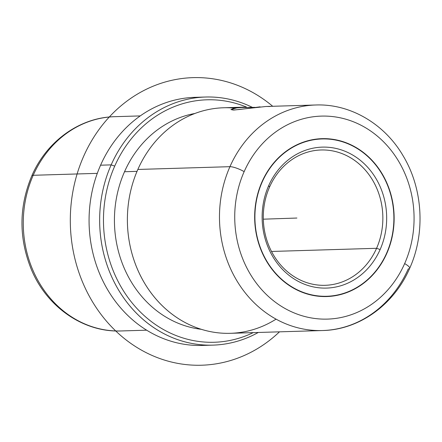 <?xml version="1.0" encoding="UTF-8"?>
<svg xmlns="http://www.w3.org/2000/svg" width="442" height="442" viewBox="0 0 442 442"><rect width="100%" height="100%" fill="white"/><g stroke="black" fill="none" stroke-linecap="round" stroke-linejoin="round"><path stroke-width="0.66" d="M246.045 107.119L234.42 108.108L230.934 109.539L238.023 107.55L254.94 107.367M261.984 181.844A78.98 69.731 -91.7 0 1 322.025 138.666A78.98 69.731 -91.7 0 1 386.816 253.365L386.535 253.377L386.816 253.365A78.98 69.731 -91.7 0 1 326.776 296.549A78.98 69.731 -91.7 0 1 261.984 181.844A78.98 69.731 88.3 0 0 293.289 288.013A78.98 69.731 88.3 0 0 386.816 253.365A78.98 69.731 88.3 0 0 355.517 147.197A78.98 69.731 88.3 0 0 261.984 181.844M140.219 115.915L114.693 116.682A107.185 94.638 88.3 0 0 33.211 175.286A107.185 94.638 -91.7 0 1 114.693 116.682C79.742 117.362 46.681 141.252 31.807 175.833A11.282 2.525 23.8 0 1 33.211 175.286A107.185 94.638 88.3 0 0 121.141 330.953A107.185 94.638 -91.7 0 1 33.211 175.286A11.282 2.525 -156.2 0 0 31.807 175.833C18.929 206.652 18.697 237.669 31.111 268.891C46.515 306.787 83.4 332.583 121.141 330.953L146.667 330.185M33.211 175.286L97.29 173.358L33.211 175.286M200.226 97.323A124.108 109.583 88.3 0 0 100.577 165.197A124.108 109.583 88.3 0 0 107.92 290.212A124.108 109.583 88.3 0 0 207.679 345.136M212.978 345.125L202.392 345.44A124.108 109.583 -91.7 0 1 100.577 165.197A124.108 109.583 -91.7 0 1 194.928 97.339L205.513 97.019A124.108 109.583 88.3 0 0 111.163 164.877L100.577 165.197L111.163 164.877A124.108 109.583 88.3 0 0 212.978 345.125A124.108 109.583 88.3 0 0 258.272 332.472A124.108 109.583 -91.7 0 1 131.804 308.218A124.108 109.583 -91.7 0 1 111.163 164.877A124.108 109.583 -91.7 0 1 252.111 107.229A124.108 109.583 88.3 0 0 205.513 97.019M246.553 107.113A121.285 107.091 88.3 0 0 114.716 166.115L111.163 164.877L114.716 166.115A121.285 107.091 88.3 0 0 132.871 303.836A121.285 107.091 88.3 0 0 253.244 332.622A121.285 107.091 -91.7 0 1 132.871 303.836A121.285 107.091 -91.7 0 1 114.716 166.115A121.285 107.091 -91.7 0 1 246.553 107.113M194.817 113.506A108.876 96.129 88.3 0 0 124.528 171.734A108.876 96.129 88.3 0 0 201.309 329.307A108.876 96.129 -91.7 0 1 124.528 171.734A108.876 96.129 -91.7 0 1 194.817 113.506M137.026 171.358L124.528 171.734L137.026 171.358M234.453 108.102A112.826 99.621 88.3 0 0 137.849 169.452A112.826 99.621 88.3 0 0 158.435 301.781A112.826 99.621 88.3 0 0 276.068 319.146M229.939 166.678A112.826 99.621 88.3 0 0 322.5 330.539A112.826 99.621 88.3 0 0 408.275 268.852A11.282 2.525 -156.2 0 0 409.679 268.305A11.282 2.525 -156.2 0 0 404.651 263.587A11.282 2.525 23.8 0 1 409.679 268.305C394.021 304.704 359.247 329.831 322.5 330.539A112.826 99.621 -91.7 0 1 229.939 166.678A11.282 2.525 23.8 0 1 244.15 171.629A101.544 89.654 88.3 0 0 284.399 308.135A101.544 89.654 88.3 0 0 404.651 263.587A101.544 89.654 88.3 0 0 364.407 127.081A101.544 89.654 88.3 0 0 244.15 171.629A11.282 2.525 -156.2 0 0 229.939 166.678A112.826 99.621 -91.7 0 1 315.715 104.992A112.826 99.621 88.3 0 0 229.939 166.678L137.849 169.452L229.939 166.678M322.5 330.539L230.409 333.312A112.826 99.621 -91.7 0 1 137.849 169.452A112.826 99.621 -91.7 0 1 223.624 107.765L243.741 107.157M404.651 263.587A101.544 89.654 -91.7 0 1 284.399 308.135A101.544 89.654 -91.7 0 1 244.15 171.629A101.544 89.654 -91.7 0 1 364.407 127.081A101.544 89.654 -91.7 0 1 404.651 263.587M409.679 268.305C425.585 233.067 422.972 188.574 403.043 155.689C384.385 123.721 350.197 103.638 315.715 104.992L265.913 106.489L234.067 110.03L230.934 109.539L233.249 110.052L239.895 109.445L260.117 106.837M270.344 106.489L266.117 106.483M269.576 186.994A67.692 59.769 -91.7 0 1 321.041 149.982A67.692 59.769 -91.7 0 1 376.578 248.299L271.515 251.459L376.578 248.299L380.131 249.537A70.516 62.261 88.3 0 0 352.18 154.744A70.516 62.261 88.3 0 0 268.67 185.679A70.516 62.261 88.3 0 0 296.621 280.471A70.516 62.261 88.3 0 0 380.131 249.537A70.516 62.261 -91.7 0 1 296.621 280.471A70.516 62.261 -91.7 0 1 268.67 185.679L269.576 186.994A67.692 59.769 88.3 0 0 296.411 277.996A67.692 59.769 88.3 0 0 376.578 248.299A67.692 59.769 88.3 0 0 349.749 157.297A67.692 59.769 88.3 0 0 269.576 186.994L268.67 185.679A70.516 62.261 -91.7 0 1 352.18 154.744A70.516 62.261 -91.7 0 1 380.131 249.537L376.578 248.299A67.692 59.769 -91.7 0 1 325.113 285.311A67.692 59.769 -91.7 0 1 269.576 186.994M261.924 181.982L262.205 181.971A78.698 69.482 88.3 0 0 326.771 296.267A78.698 69.482 88.3 0 0 386.595 253.238A78.698 69.482 -91.7 0 1 293.4 287.764A78.698 69.482 -91.7 0 1 262.205 181.971A78.698 69.482 -91.7 0 1 355.407 147.451A78.698 69.482 -91.7 0 1 386.595 253.238A78.698 69.482 88.3 0 0 322.036 138.948A78.698 69.482 88.3 0 0 262.205 181.971L261.924 181.982M263.327 219.182L296.897 218.039M279.488 331.832A143.854 127.014 -91.7 0 1 146.12 352.622A143.854 127.014 -91.7 0 1 70.394 225.752A143.854 127.014 -91.7 0 1 137.932 93.787A143.854 127.014 -91.7 0 1 272.703 106.284M326.771 296.267L320.881 296.444M322.036 138.948L316.152 139.125"/></g></svg>
